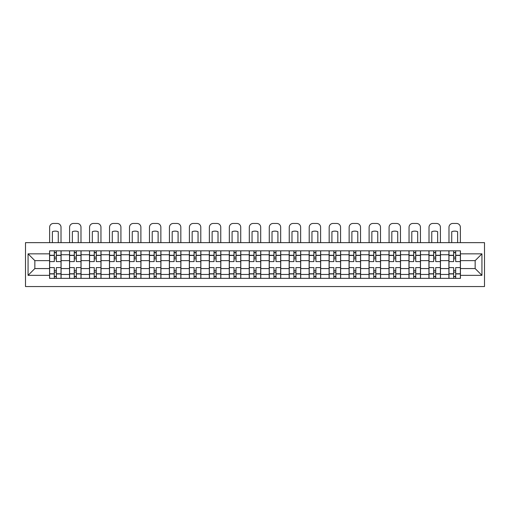 <?xml version="1.0" encoding="UTF-8"?>
<svg xmlns="http://www.w3.org/2000/svg" width="510" height="510" viewBox="0 0 510 510"><rect width="100%" height="100%" fill="white"/><g stroke="black" fill="none" stroke-linecap="round" stroke-linejoin="round"><path stroke-width="0.76" d="M25.5 286.55L484.5 286.55L484.5 242.645L25.5 242.645L25.5 286.55M69.532 278.358L69.532 254.745L61.085 254.745L61.085 278.358M61.085 254.745L61.085 250.837M69.532 254.745L69.532 250.837M81.052 250.837L81.052 278.358M89.499 278.358L89.499 250.837M101.018 250.837L101.018 278.358M109.465 278.358L109.465 250.837M120.985 250.837L120.985 278.358M129.432 278.358L129.432 250.837M140.951 250.837L140.951 278.358M149.404 278.358L149.404 250.837M160.924 250.837L160.924 278.358M169.371 278.358L169.371 250.837M180.891 250.837L180.891 278.358M189.337 278.358L189.337 250.837M200.857 250.837L200.857 278.358M209.304 278.358L209.304 250.837M220.824 250.837L220.824 278.358M229.27 278.358L229.27 250.837M240.79 250.837L240.79 278.358M249.237 278.358L249.237 250.837M260.763 250.837L260.763 278.358M269.21 278.358L269.21 250.837M280.729 250.837L280.729 278.358M289.176 278.358L289.176 250.837M300.696 250.837L300.696 278.358M309.143 278.358L309.143 250.837M320.662 250.837L320.662 278.358M329.109 278.358L329.109 250.837M340.629 250.837L340.629 278.358M349.076 278.358L349.076 250.837M360.595 250.837L360.595 278.358M369.049 278.358L369.049 250.837M380.568 250.837L380.568 278.358M389.015 278.358L389.015 250.837M400.535 250.837L400.535 278.358M408.982 278.358L408.982 250.837M420.501 250.837L420.501 278.358M428.948 278.358L428.948 250.837M440.468 250.837L440.468 278.358M448.915 278.358L448.915 250.837M448.915 268.566L440.468 268.566M428.948 268.566L420.501 268.566M408.982 268.566L400.535 268.566M389.015 268.566L380.568 268.566M369.049 268.566L360.595 268.566M349.076 268.566L340.629 268.566M329.109 268.566L320.662 268.566M309.143 268.566L300.696 268.566M289.176 268.566L280.729 268.566M269.21 268.566L260.763 268.566M249.237 268.566L240.79 268.566M229.27 268.566L220.824 268.566M209.304 268.566L200.857 268.566M189.337 268.566L180.891 268.566M169.371 268.566L160.924 268.566M149.404 268.566L140.951 268.566M129.432 268.566L120.985 268.566M109.465 268.566L101.018 268.566M89.499 268.566L81.052 268.566M69.532 268.566L61.085 268.566M448.915 260.629L440.468 260.629M428.948 260.629L420.501 260.629M408.982 260.629L400.535 260.629M389.015 260.629L380.568 260.629M369.049 260.629L360.595 260.629M349.076 260.629L340.629 260.629M329.109 260.629L320.662 260.629M309.143 260.629L300.696 260.629M289.176 260.629L280.729 260.629M269.21 260.629L260.763 260.629M249.237 260.629L240.79 260.629M229.27 260.629L220.824 260.629M209.304 260.629L200.857 260.629M189.337 260.629L180.891 260.629M169.371 260.629L160.924 260.629M149.404 260.629L140.951 260.629M129.432 260.629L120.985 260.629M109.465 260.629L101.018 260.629M89.499 260.629L81.052 260.629M69.532 260.629L61.085 260.629M34.846 268.566L49.566 268.566L49.566 260.629L34.846 260.629L34.846 268.566L28.063 275.349L28.063 253.846L49.566 253.846L49.566 260.629M460.434 260.629L460.434 268.566L475.154 268.566L475.154 260.629L460.434 260.629L460.434 250.837L49.566 250.837L49.566 253.846M460.434 253.846L481.937 253.846L481.937 275.349L460.434 275.349L460.434 268.566M49.566 268.566L49.566 278.358L460.434 278.358L460.434 275.349M49.566 275.349L28.063 275.349M56.349 276.439L54.302 276.439M54.302 252.762L56.349 252.762M76.315 276.439L74.269 276.439M74.269 252.762L76.315 252.762M96.282 276.439L94.235 276.439M94.235 252.762L96.282 252.762M116.248 276.439L114.202 276.439M114.202 252.762L116.248 252.762M136.221 276.439L134.168 276.439M134.168 252.762L136.221 252.762M156.188 276.439L154.135 276.439M154.135 252.762L156.188 252.762M176.154 276.439L174.108 276.439M174.108 252.762L176.154 252.762M196.12 276.439L194.074 276.439M194.074 252.762L196.12 252.762M216.087 276.439L214.041 276.439M214.041 252.762L216.087 252.762M236.053 276.439L234.007 276.439M234.007 252.762L236.053 252.762M256.026 276.439L253.974 276.439M253.974 252.762L256.026 252.762M275.993 276.439L273.947 276.439M273.947 252.762L275.993 252.762M295.959 276.439L293.913 276.439M293.913 252.762L295.959 252.762M315.926 276.439L313.88 276.439M313.88 252.762L315.926 252.762M335.892 276.439L333.846 276.439M333.846 252.762L335.892 252.762M355.865 276.439L353.812 276.439M353.812 252.762L355.865 252.762M375.832 276.439L373.779 276.439M373.779 252.762L375.832 252.762M395.798 276.439L393.752 276.439M393.752 252.762L395.798 252.762M415.765 276.439L413.718 276.439M413.718 252.762L415.765 252.762M435.731 276.439L433.685 276.439M433.685 252.762L435.731 252.762M455.698 276.439L453.651 276.439M453.651 252.762L455.698 252.762M28.063 253.846L34.846 260.629M475.154 268.566L481.937 275.349M475.154 260.629L481.937 253.846M61.021 278.358L61.021 261.592L56.349 261.592L56.349 250.837M54.302 250.837L54.302 261.592L49.629 261.592L49.629 250.837M61.021 261.592L61.021 250.837M49.629 278.358L49.629 267.61L54.302 267.61L54.302 278.358M56.349 278.358L56.349 267.61L61.021 267.61M54.302 258.774L56.349 258.774M49.629 267.61L49.629 261.592M56.349 270.421L54.302 270.421M56.349 276.694L54.302 276.694M54.302 272.085L56.349 272.085M56.349 257.11L54.302 257.11M54.302 252.501L56.349 252.501M61.021 242.645L61.021 227.288A3.838 3.838 0 0 0 57.177 223.45L53.467 223.45A3.838 3.838 0 0 0 49.629 227.288L49.629 242.645M52.377 242.645L52.377 231.693A7.937 7.937 0 0 1 58.267 231.693L58.267 242.645M80.988 278.358L80.988 261.592L76.315 261.592L76.315 250.837M74.269 250.837L74.269 261.592L69.596 261.592L69.596 250.837M80.988 261.592L80.988 250.837M69.596 278.358L69.596 267.61L74.269 267.61L74.269 278.358M76.315 278.358L76.315 267.61L80.988 267.61M74.269 258.774L76.315 258.774M69.596 267.61L69.596 261.592M76.315 270.421L74.269 270.421M76.315 276.694L74.269 276.694M74.269 272.085L76.315 272.085M76.315 257.11L74.269 257.11M74.269 252.501L76.315 252.501M80.988 242.645L80.988 227.288A3.838 3.838 0 0 0 77.15 223.45L73.434 223.45A3.838 3.838 0 0 0 69.596 227.288L69.596 242.645M72.35 242.645L72.35 231.693A7.937 7.937 0 0 1 78.234 231.693L78.234 242.645M100.954 278.358L100.954 261.592L96.282 261.592L96.282 250.837M94.235 250.837L94.235 261.592L89.562 261.592L89.562 250.837M100.954 261.592L100.954 250.837M89.562 278.358L89.562 267.61L94.235 267.61L94.235 278.358M96.282 278.358L96.282 267.61L100.954 267.61M94.235 258.774L96.282 258.774M89.562 267.61L89.562 261.592M96.282 270.421L94.235 270.421M96.282 276.694L94.235 276.694M94.235 272.085L96.282 272.085M96.282 257.11L94.235 257.11M94.235 252.501L96.282 252.501M100.954 242.645L100.954 227.288A3.838 3.838 0 0 0 97.117 223.45L93.4 223.45A3.838 3.838 0 0 0 89.562 227.288L89.562 242.645M92.316 242.645L92.316 231.693A7.937 7.937 0 0 1 98.2 231.693L98.2 242.645M120.921 278.358L120.921 261.592L116.248 261.592L116.248 250.837M114.202 250.837L114.202 261.592L109.529 261.592L109.529 250.837M120.921 261.592L120.921 250.837M109.529 278.358L109.529 267.61L114.202 267.61L114.202 278.358M116.248 278.358L116.248 267.61L120.921 267.61M114.202 258.774L116.248 258.774M109.529 267.61L109.529 261.592M116.248 270.421L114.202 270.421M116.248 276.694L114.202 276.694M114.202 272.085L116.248 272.085M116.248 257.11L114.202 257.11M114.202 252.501L116.248 252.501M120.921 242.645L120.921 227.288A3.838 3.838 0 0 0 117.083 223.45L113.373 223.45A3.838 3.838 0 0 0 109.529 227.288L109.529 242.645M112.283 242.645L112.283 231.693A7.937 7.937 0 0 1 118.173 231.693L118.173 242.645M140.887 278.358L140.887 261.592L136.221 261.592L136.221 250.837M134.168 250.837L134.168 261.592L129.495 261.592L129.495 250.837M140.887 261.592L140.887 250.837M129.495 278.358L129.495 267.61L134.168 267.61L134.168 278.358M136.221 278.358L136.221 267.61L140.887 267.61M134.168 258.774L136.221 258.774M129.495 267.61L129.495 261.592M136.221 270.421L134.168 270.421M136.221 276.694L134.168 276.694M134.168 272.085L136.221 272.085M136.221 257.11L134.168 257.11M134.168 252.501L136.221 252.501M140.887 242.645L140.887 227.288A3.838 3.838 0 0 0 137.05 223.45L133.339 223.45A3.838 3.838 0 0 0 129.495 227.288L129.495 242.645M132.249 242.645L132.249 231.693A7.937 7.937 0 0 1 138.14 231.693L138.14 242.645M160.86 278.358L160.86 261.592L156.188 261.592L156.188 250.837M154.135 250.837L154.135 261.592L149.468 261.592L149.468 250.837M160.86 261.592L160.86 250.837M149.468 278.358L149.468 267.61L154.135 267.61L154.135 278.358M156.188 278.358L156.188 267.61L160.86 267.61M154.135 258.774L156.188 258.774M149.468 267.61L149.468 261.592M156.188 270.421L154.135 270.421M156.188 276.694L154.135 276.694M154.135 272.085L156.188 272.085M156.188 257.11L154.135 257.11M154.135 252.501L156.188 252.501M160.86 242.645L160.86 227.288A3.838 3.838 0 0 0 157.016 223.45L153.306 223.45A3.838 3.838 0 0 0 149.468 227.288L149.468 242.645M152.216 242.645L152.216 231.693A7.937 7.937 0 0 1 158.106 231.693L158.106 242.645M180.827 278.358L180.827 261.592L176.154 261.592L176.154 250.837M174.108 250.837L174.108 261.592L169.435 261.592L169.435 250.837M180.827 261.592L180.827 250.837M169.435 278.358L169.435 267.61L174.108 267.61L174.108 278.358M176.154 278.358L176.154 267.61L180.827 267.61M174.108 258.774L176.154 258.774M169.435 267.61L169.435 261.592M176.154 270.421L174.108 270.421M176.154 276.694L174.108 276.694M174.108 272.085L176.154 272.085M176.154 257.11L174.108 257.11M174.108 252.501L176.154 252.501M180.827 242.645L180.827 227.288A3.838 3.838 0 0 0 176.983 223.45L173.273 223.45A3.838 3.838 0 0 0 169.435 227.288L169.435 242.645M172.182 242.645L172.182 231.693A7.937 7.937 0 0 1 178.073 231.693L178.073 242.645M200.793 278.358L200.793 261.592L196.12 261.592L196.12 250.837M194.074 250.837L194.074 261.592L189.401 261.592L189.401 250.837M200.793 261.592L200.793 250.837M189.401 278.358L189.401 267.61L194.074 267.61L194.074 278.358M196.12 278.358L196.12 267.61L200.793 267.61M194.074 258.774L196.12 258.774M189.401 267.61L189.401 261.592M196.12 270.421L194.074 270.421M196.12 276.694L194.074 276.694M194.074 272.085L196.12 272.085M196.12 257.11L194.074 257.11M194.074 252.501L196.12 252.501M200.793 242.645L200.793 227.288A3.838 3.838 0 0 0 196.956 223.45L193.239 223.45A3.838 3.838 0 0 0 189.401 227.288L189.401 242.645M192.155 242.645L192.155 231.693A7.937 7.937 0 0 1 198.039 231.693L198.039 242.645M220.76 278.358L220.76 261.592L216.087 261.592L216.087 250.837M214.041 250.837L214.041 261.592L209.368 261.592L209.368 250.837M220.76 261.592L220.76 250.837M209.368 278.358L209.368 267.61L214.041 267.61L214.041 278.358M216.087 278.358L216.087 267.61L220.76 267.61M214.041 258.774L216.087 258.774M209.368 267.61L209.368 261.592M216.087 270.421L214.041 270.421M216.087 276.694L214.041 276.694M214.041 272.085L216.087 272.085M216.087 257.11L214.041 257.11M214.041 252.501L216.087 252.501M220.76 242.645L220.76 227.288A3.838 3.838 0 0 0 216.922 223.45L213.212 223.45A3.838 3.838 0 0 0 209.368 227.288L209.368 242.645M212.122 242.645L212.122 231.693A7.937 7.937 0 0 1 218.006 231.693L218.006 242.645M240.726 278.358L240.726 261.592L236.053 261.592L236.053 250.837M234.007 250.837L234.007 261.592L229.334 261.592L229.334 250.837M240.726 261.592L240.726 250.837M229.334 278.358L229.334 267.61L234.007 267.61L234.007 278.358M236.053 278.358L236.053 267.61L240.726 267.61M234.007 258.774L236.053 258.774M229.334 267.61L229.334 261.592M236.053 270.421L234.007 270.421M236.053 276.694L234.007 276.694M234.007 272.085L236.053 272.085M236.053 257.11L234.007 257.11M234.007 252.501L236.053 252.501M240.726 242.645L240.726 227.288A3.838 3.838 0 0 0 236.889 223.45L233.178 223.45A3.838 3.838 0 0 0 229.334 227.288L229.334 242.645M232.088 242.645L232.088 231.693A7.937 7.937 0 0 1 237.979 231.693L237.979 242.645M260.693 278.358L260.693 261.592L256.026 261.592L256.026 250.837M253.974 250.837L253.974 261.592L249.307 261.592L249.307 250.837M260.693 261.592L260.693 250.837M249.307 278.358L249.307 267.61L253.974 267.61L253.974 278.358M256.026 278.358L256.026 267.61L260.693 267.61M253.974 258.774L256.026 258.774M249.307 267.61L249.307 261.592M256.026 270.421L253.974 270.421M256.026 276.694L253.974 276.694M253.974 272.085L256.026 272.085M256.026 257.11L253.974 257.11M253.974 252.501L256.026 252.501M260.693 242.645L260.693 227.288A3.838 3.838 0 0 0 256.855 223.45L253.145 223.45A3.838 3.838 0 0 0 249.307 227.288L249.307 242.645M252.055 242.645L252.055 231.693A7.937 7.937 0 0 1 257.945 231.693L257.945 242.645M280.666 278.358L280.666 261.592L275.993 261.592L275.993 250.837M273.947 250.837L273.947 261.592L269.274 261.592L269.274 250.837M280.666 261.592L280.666 250.837M269.274 278.358L269.274 267.61L273.947 267.61L273.947 278.358M275.993 278.358L275.993 267.61L280.666 267.61M273.947 258.774L275.993 258.774M269.274 267.61L269.274 261.592M275.993 270.421L273.947 270.421M275.993 276.694L273.947 276.694M273.947 272.085L275.993 272.085M275.993 257.11L273.947 257.11M273.947 252.501L275.993 252.501M280.666 242.645L280.666 227.288A3.838 3.838 0 0 0 276.822 223.45L273.111 223.45A3.838 3.838 0 0 0 269.274 227.288L269.274 242.645M272.021 242.645L272.021 231.693A7.937 7.937 0 0 1 277.912 231.693L277.912 242.645M300.632 278.358L300.632 261.592L295.959 261.592L295.959 250.837M293.913 250.837L293.913 261.592L289.24 261.592L289.24 250.837M300.632 261.592L300.632 250.837M289.24 278.358L289.24 267.61L293.913 267.61L293.913 278.358M295.959 278.358L295.959 267.61L300.632 267.61M293.913 258.774L295.959 258.774M289.24 267.61L289.24 261.592M295.959 270.421L293.913 270.421M295.959 276.694L293.913 276.694M293.913 272.085L295.959 272.085M295.959 257.11L293.913 257.11M293.913 252.501L295.959 252.501M300.632 242.645L300.632 227.288A3.838 3.838 0 0 0 296.788 223.45L293.078 223.45A3.838 3.838 0 0 0 289.24 227.288L289.24 242.645M291.994 242.645L291.994 231.693A7.937 7.937 0 0 1 297.878 231.693L297.878 242.645M320.599 278.358L320.599 261.592L315.926 261.592L315.926 250.837M313.88 250.837L313.88 261.592L309.207 261.592L309.207 250.837M320.599 261.592L320.599 250.837M309.207 278.358L309.207 267.61L313.88 267.61L313.88 278.358M315.926 278.358L315.926 267.61L320.599 267.61M313.88 258.774L315.926 258.774M309.207 267.61L309.207 261.592M315.926 270.421L313.88 270.421M315.926 276.694L313.88 276.694M313.88 272.085L315.926 272.085M315.926 257.11L313.88 257.11M313.88 252.501L315.926 252.501M320.599 242.645L320.599 227.288A3.838 3.838 0 0 0 316.761 223.45L313.044 223.45A3.838 3.838 0 0 0 309.207 227.288L309.207 242.645M311.961 242.645L311.961 231.693A7.937 7.937 0 0 1 317.845 231.693L317.845 242.645M340.565 278.358L340.565 261.592L335.892 261.592L335.892 250.837M333.846 250.837L333.846 261.592L329.173 261.592L329.173 250.837M340.565 261.592L340.565 250.837M329.173 278.358L329.173 267.61L333.846 267.61L333.846 278.358M335.892 278.358L335.892 267.61L340.565 267.61M333.846 258.774L335.892 258.774M329.173 267.61L329.173 261.592M335.892 270.421L333.846 270.421M335.892 276.694L333.846 276.694M333.846 272.085L335.892 272.085M335.892 257.11L333.846 257.11M333.846 252.501L335.892 252.501M340.565 242.645L340.565 227.288A3.838 3.838 0 0 0 336.728 223.45L333.017 223.45A3.838 3.838 0 0 0 329.173 227.288L329.173 242.645M331.927 242.645L331.927 231.693A7.937 7.937 0 0 1 337.818 231.693L337.818 242.645M360.532 278.358L360.532 261.592L355.865 261.592L355.865 250.837M353.812 250.837L353.812 261.592L349.14 261.592L349.14 250.837M360.532 261.592L360.532 250.837M349.14 278.358L349.14 267.61L353.812 267.61L353.812 278.358M355.865 278.358L355.865 267.61L360.532 267.61M353.812 258.774L355.865 258.774M349.14 267.61L349.14 261.592M355.865 270.421L353.812 270.421M355.865 276.694L353.812 276.694M353.812 272.085L355.865 272.085M355.865 257.11L353.812 257.11M353.812 252.501L355.865 252.501M360.532 242.645L360.532 227.288A3.838 3.838 0 0 0 356.694 223.45L352.984 223.45A3.838 3.838 0 0 0 349.14 227.288L349.14 242.645M351.894 242.645L351.894 231.693A7.937 7.937 0 0 1 357.784 231.693L357.784 242.645M380.505 278.358L380.505 261.592L375.832 261.592L375.832 250.837M373.779 250.837L373.779 261.592L369.112 261.592L369.112 250.837M380.505 261.592L380.505 250.837M369.112 278.358L369.112 267.61L373.779 267.61L373.779 278.358M375.832 278.358L375.832 267.61L380.505 267.61M373.779 258.774L375.832 258.774M369.112 267.61L369.112 261.592M375.832 270.421L373.779 270.421M375.832 276.694L373.779 276.694M373.779 272.085L375.832 272.085M375.832 257.11L373.779 257.11M373.779 252.501L375.832 252.501M380.505 242.645L380.505 227.288A3.838 3.838 0 0 0 376.661 223.45L372.95 223.45A3.838 3.838 0 0 0 369.112 227.288L369.112 242.645M371.86 242.645L371.86 231.693A7.937 7.937 0 0 1 377.751 231.693L377.751 242.645M400.471 278.358L400.471 261.592L395.798 261.592L395.798 250.837M393.752 250.837L393.752 261.592L389.079 261.592L389.079 250.837M400.471 261.592L400.471 250.837M389.079 278.358L389.079 267.61L393.752 267.61L393.752 278.358M395.798 278.358L395.798 267.61L400.471 267.61M393.752 258.774L395.798 258.774M389.079 267.61L389.079 261.592M395.798 270.421L393.752 270.421M395.798 276.694L393.752 276.694M393.752 272.085L395.798 272.085M395.798 257.11L393.752 257.11M393.752 252.501L395.798 252.501M400.471 242.645L400.471 227.288A3.838 3.838 0 0 0 396.627 223.45L392.917 223.45A3.838 3.838 0 0 0 389.079 227.288L389.079 242.645M391.827 242.645L391.827 231.693A7.937 7.937 0 0 1 397.717 231.693L397.717 242.645M420.438 278.358L420.438 261.592L415.765 261.592L415.765 250.837M413.718 250.837L413.718 261.592L409.045 261.592L409.045 250.837M420.438 261.592L420.438 250.837M409.045 278.358L409.045 267.61L413.718 267.61L413.718 278.358M415.765 278.358L415.765 267.61L420.438 267.61M413.718 258.774L415.765 258.774M409.045 267.61L409.045 261.592M415.765 270.421L413.718 270.421M415.765 276.694L413.718 276.694M413.718 272.085L415.765 272.085M415.765 257.11L413.718 257.11M413.718 252.501L415.765 252.501M420.438 242.645L420.438 227.288A3.838 3.838 0 0 0 416.6 223.45L412.883 223.45A3.838 3.838 0 0 0 409.045 227.288L409.045 242.645M411.799 242.645L411.799 231.693A7.937 7.937 0 0 1 417.684 231.693L417.684 242.645M440.404 278.358L440.404 261.592L435.731 261.592L435.731 250.837M433.685 250.837L433.685 261.592L429.012 261.592L429.012 250.837M440.404 261.592L440.404 250.837M429.012 278.358L429.012 267.61L433.685 267.61L433.685 278.358M435.731 278.358L435.731 267.61L440.404 267.61M433.685 258.774L435.731 258.774M429.012 267.61L429.012 261.592M435.731 270.421L433.685 270.421M435.731 276.694L433.685 276.694M433.685 272.085L435.731 272.085M435.731 257.11L433.685 257.11M433.685 252.501L435.731 252.501M440.404 242.645L440.404 227.288A3.838 3.838 0 0 0 436.566 223.45L432.85 223.45A3.838 3.838 0 0 0 429.012 227.288L429.012 242.645M431.766 242.645L431.766 231.693A7.937 7.937 0 0 1 437.65 231.693L437.65 242.645M460.371 278.358L460.371 261.592L455.698 261.592L455.698 250.837M453.651 250.837L453.651 261.592L448.978 261.592L448.978 250.837M460.371 261.592L460.371 250.837M448.978 278.358L448.978 267.61L453.651 267.61L453.651 278.358M455.698 278.358L455.698 267.61L460.371 267.61M453.651 258.774L455.698 258.774M448.978 267.61L448.978 261.592M455.698 270.421L453.651 270.421M455.698 276.694L453.651 276.694M453.651 272.085L455.698 272.085M455.698 257.11L453.651 257.11M453.651 252.501L455.698 252.501M460.371 242.645L460.371 227.288A3.838 3.838 0 0 0 456.533 223.45L452.823 223.45A3.838 3.838 0 0 0 448.978 227.288L448.978 242.645M451.732 242.645L451.732 231.693A7.937 7.937 0 0 1 457.623 231.693L457.623 242.645M428.948 254.745L420.501 254.745M408.982 254.745L400.535 254.745M389.015 254.745L380.568 254.745M369.049 254.745L360.595 254.745M349.076 254.745L340.629 254.745M329.109 254.745L320.662 254.745M309.143 254.745L300.696 254.745M289.176 254.745L280.729 254.745M269.21 254.745L260.763 254.745M249.237 254.745L240.79 254.745M229.27 254.745L220.824 254.745M209.304 254.745L200.857 254.745M189.337 254.745L180.891 254.745M169.371 254.745L160.924 254.745M149.404 254.745L140.951 254.745M129.432 254.745L120.985 254.745M109.465 254.745L101.018 254.745M89.499 254.745L81.052 254.745M448.915 254.745L440.468 254.745M428.948 274.456L420.501 274.456M408.982 274.456L400.535 274.456M389.015 274.456L380.568 274.456M369.049 274.456L360.595 274.456M349.076 274.456L340.629 274.456M329.109 274.456L320.662 274.456M309.143 274.456L300.696 274.456M289.176 274.456L280.729 274.456M269.21 274.456L260.763 274.456M249.237 274.456L240.79 274.456M229.27 274.456L220.824 274.456M209.304 274.456L200.857 274.456M189.337 274.456L180.891 274.456M169.371 274.456L160.924 274.456M149.404 274.456L140.951 274.456M129.432 274.456L120.985 274.456M109.465 274.456L101.018 274.456M89.499 274.456L81.052 274.456M69.532 274.456L61.085 274.456M448.915 274.456L440.468 274.456M61.021 255.255L56.349 255.255M54.302 255.255L49.629 255.255M54.302 255.427L49.629 255.427M54.302 273.774L49.629 273.774M54.302 273.947L49.629 273.947M61.021 273.947L56.349 273.947M61.021 255.427L56.349 255.427M61.021 273.774L56.349 273.774M80.988 255.255L76.315 255.255M74.269 255.255L69.596 255.255M74.269 255.427L69.596 255.427M74.269 273.774L69.596 273.774M74.269 273.947L69.596 273.947M80.988 273.947L76.315 273.947M80.988 255.427L76.315 255.427M80.988 273.774L76.315 273.774M100.954 255.255L96.282 255.255M94.235 255.255L89.562 255.255M94.235 255.427L89.562 255.427M94.235 273.774L89.562 273.774M94.235 273.947L89.562 273.947M100.954 273.947L96.282 273.947M100.954 255.427L96.282 255.427M100.954 273.774L96.282 273.774M120.921 255.255L116.248 255.255M114.202 255.255L109.529 255.255M114.202 255.427L109.529 255.427M114.202 273.774L109.529 273.774M114.202 273.947L109.529 273.947M120.921 273.947L116.248 273.947M120.921 255.427L116.248 255.427M120.921 273.774L116.248 273.774M140.887 255.255L136.221 255.255M134.168 255.255L129.495 255.255M134.168 255.427L129.495 255.427M134.168 273.774L129.495 273.774M134.168 273.947L129.495 273.947M140.887 273.947L136.221 273.947M140.887 255.427L136.221 255.427M140.887 273.774L136.221 273.774M160.86 255.255L156.188 255.255M154.135 255.255L149.468 255.255M154.135 255.427L149.468 255.427M154.135 273.774L149.468 273.774M154.135 273.947L149.468 273.947M160.86 273.947L156.188 273.947M160.86 255.427L156.188 255.427M160.86 273.774L156.188 273.774M180.827 255.255L176.154 255.255M174.108 255.255L169.435 255.255M174.108 255.427L169.435 255.427M174.108 273.774L169.435 273.774M174.108 273.947L169.435 273.947M180.827 273.947L176.154 273.947M180.827 255.427L176.154 255.427M180.827 273.774L176.154 273.774M200.793 255.255L196.12 255.255M194.074 255.255L189.401 255.255M194.074 255.427L189.401 255.427M194.074 273.774L189.401 273.774M194.074 273.947L189.401 273.947M200.793 273.947L196.12 273.947M200.793 255.427L196.12 255.427M200.793 273.774L196.12 273.774M220.76 255.255L216.087 255.255M214.041 255.255L209.368 255.255M214.041 255.427L209.368 255.427M214.041 273.774L209.368 273.774M214.041 273.947L209.368 273.947M220.76 273.947L216.087 273.947M220.76 255.427L216.087 255.427M220.76 273.774L216.087 273.774M240.726 255.255L236.053 255.255M234.007 255.255L229.334 255.255M234.007 255.427L229.334 255.427M234.007 273.774L229.334 273.774M234.007 273.947L229.334 273.947M240.726 273.947L236.053 273.947M240.726 255.427L236.053 255.427M240.726 273.774L236.053 273.774M260.693 255.255L256.026 255.255M253.974 255.255L249.307 255.255M253.974 255.427L249.307 255.427M253.974 273.774L249.307 273.774M253.974 273.947L249.307 273.947M260.693 273.947L256.026 273.947M260.693 255.427L256.026 255.427M260.693 273.774L256.026 273.774M280.666 255.255L275.993 255.255M273.947 255.255L269.274 255.255M273.947 255.427L269.274 255.427M273.947 273.774L269.274 273.774M273.947 273.947L269.274 273.947M280.666 273.947L275.993 273.947M280.666 255.427L275.993 255.427M280.666 273.774L275.993 273.774M300.632 255.255L295.959 255.255M293.913 255.255L289.24 255.255M293.913 255.427L289.24 255.427M293.913 273.774L289.24 273.774M293.913 273.947L289.24 273.947M300.632 273.947L295.959 273.947M300.632 255.427L295.959 255.427M300.632 273.774L295.959 273.774M320.599 255.255L315.926 255.255M313.88 255.255L309.207 255.255M313.88 255.427L309.207 255.427M313.88 273.774L309.207 273.774M313.88 273.947L309.207 273.947M320.599 273.947L315.926 273.947M320.599 255.427L315.926 255.427M320.599 273.774L315.926 273.774M340.565 255.255L335.892 255.255M333.846 255.255L329.173 255.255M333.846 255.427L329.173 255.427M333.846 273.774L329.173 273.774M333.846 273.947L329.173 273.947M340.565 273.947L335.892 273.947M340.565 255.427L335.892 255.427M340.565 273.774L335.892 273.774M360.532 255.255L355.865 255.255M353.812 255.255L349.14 255.255M353.812 255.427L349.14 255.427M353.812 273.774L349.14 273.774M353.812 273.947L349.14 273.947M360.532 273.947L355.865 273.947M360.532 255.427L355.865 255.427M360.532 273.774L355.865 273.774M380.505 255.255L375.832 255.255M373.779 255.255L369.112 255.255M373.779 255.427L369.112 255.427M373.779 273.774L369.112 273.774M373.779 273.947L369.112 273.947M380.505 273.947L375.832 273.947M380.505 255.427L375.832 255.427M380.505 273.774L375.832 273.774M400.471 255.255L395.798 255.255M393.752 255.255L389.079 255.255M393.752 255.427L389.079 255.427M393.752 273.774L389.079 273.774M393.752 273.947L389.079 273.947M400.471 273.947L395.798 273.947M400.471 255.427L395.798 255.427M400.471 273.774L395.798 273.774M420.438 255.255L415.765 255.255M413.718 255.255L409.045 255.255M413.718 255.427L409.045 255.427M413.718 273.774L409.045 273.774M413.718 273.947L409.045 273.947M420.438 273.947L415.765 273.947M420.438 255.427L415.765 255.427M420.438 273.774L415.765 273.774M440.404 255.255L435.731 255.255M433.685 255.255L429.012 255.255M433.685 255.427L429.012 255.427M433.685 273.774L429.012 273.774M433.685 273.947L429.012 273.947M440.404 273.947L435.731 273.947M440.404 255.427L435.731 255.427M440.404 273.774L435.731 273.774M460.371 255.255L455.698 255.255M453.651 255.255L448.978 255.255M453.651 255.427L448.978 255.427M453.651 273.774L448.978 273.774M453.651 273.947L448.978 273.947M460.371 273.947L455.698 273.947M460.371 255.427L455.698 255.427M460.371 273.774L455.698 273.774"/></g></svg>
